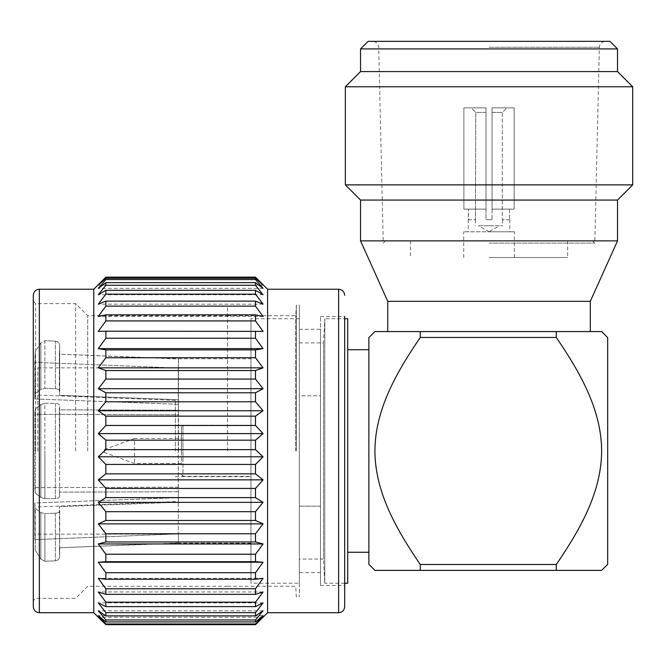 <?xml version="1.0" encoding="UTF-8"?>
<svg xmlns="http://www.w3.org/2000/svg" width="666" height="666" viewBox="0 0 666 666"><rect width="100%" height="100%" fill="white"/><g stroke="black" fill="none" stroke-linecap="round" stroke-linejoin="round"><path stroke-width="0.5" stroke-dasharray="3.33 2.5" d="M104.346 452.489L104.346 449.467L104.346 452.489L134.574 463.453L181.427 463.453L181.427 438.511L181.427 463.453M104.346 449.467L134.574 438.511L134.574 463.453L134.574 438.511L181.427 438.511M181.427 450.982L181.427 427.172L181.427 450.982M181.427 474.783L182.942 476.298L182.942 450.982L182.942 476.298L250.965 476.298L250.965 425.657L182.942 425.657L182.942 450.982L182.942 425.657L181.427 427.172M489.027 257.501L567.632 257.501L489.027 257.501M617.507 240.876L360.547 240.876M489.027 243.098L594.796 243.098L489.027 243.098M609.948 41.35L368.107 41.35M617.507 48.909L360.547 48.909M617.507 71.587L360.547 71.587M632.7 86.771L345.354 86.771M632.7 184.873L345.354 184.873M617.507 200.066L360.547 200.066M590.301 301.34L387.754 301.34M601.639 331.568L420.254 331.568L556.293 331.568L556.293 337.462C579.245 371.22 601.498 408.974 601.639 451.057C601.423 493.381 578.945 531.143 556.293 564.493L556.293 570.387L420.254 570.387L420.254 564.493C397.602 531.143 375.125 493.381 374.908 451.057C375.05 408.974 397.302 371.22 420.254 337.462L420.254 331.568L387.754 331.568L590.301 331.568M368.864 337.612L368.864 564.343M377.455 331.568L374.908 331.568M607.683 337.612L607.683 564.343M599.084 570.387L601.639 570.387M250.965 450.982L250.965 358.774L250.965 450.982M175.383 450.982L175.383 400.341L175.383 450.982M37.837 450.982L37.837 367.84L37.837 450.982M178.28 487.196L178.28 450.982L178.405 497.668L178.405 487.196L34.815 487.637L34.815 414.319L34.815 487.637L178.28 487.196M178.28 497.677L178.28 533.891L178.28 497.677L34.815 502.972L34.815 539.635L34.815 502.972L178.28 497.677M178.28 533.891L34.815 539.635L178.28 533.891M178.471 450.982L178.471 358.774L178.471 450.982M59.349 450.982L59.699 405.661L59.699 496.295L59.699 405.661C59.549 404.279 58.1 403.521 55.353 403.371L44.88 403.338L44.88 450.982L44.88 403.338L40.859 404.462L35.248 408.999L35.248 492.957L35.248 408.999L34.815 414.319L178.405 414.76L178.405 404.287L178.405 414.76L178.405 410.214L59.349 409.831L59.699 405.661C59.549 404.279 58.1 403.521 55.353 403.371L44.88 403.338L40.859 404.462L35.248 408.999L34.815 414.319L178.405 414.76L178.405 399.742L178.405 410.214L59.349 409.831L59.349 450.982M178.405 491.749L59.349 492.124L59.699 496.295C59.549 497.677 58.1 498.443 55.353 498.584L44.88 498.618L44.88 450.982L44.88 498.618L40.859 497.494L35.248 492.957L34.815 487.637L35.248 492.957L40.859 497.494L44.88 498.618L55.353 498.584C58.1 498.443 59.549 497.677 59.699 496.295L59.349 492.124L178.405 491.749L178.405 502.222L178.405 491.749M178.405 502.222L59.349 506.626L59.699 556.102L59.699 510.789C59.549 512.171 58.1 512.978 55.353 513.22L44.88 513.611L44.88 561.255L44.88 513.611L40.859 512.62L35.248 508.275L35.248 550.249L34.815 502.972L35.248 508.275L40.859 512.62L44.88 513.611L55.353 513.22C58.1 512.978 59.549 512.171 59.699 510.789L59.349 506.626L178.405 502.222L178.405 497.668L178.405 502.222M178.405 542.99L59.349 547.768L59.699 556.102C59.549 558.866 58.1 560.439 55.353 560.83L44.88 561.255L40.859 559.132L35.248 550.249L40.859 559.132L44.88 561.255L55.353 560.83C58.1 560.439 59.549 558.866 59.699 556.102L59.349 547.768L178.405 543.181L178.405 533.891L178.405 542.99M299.334 583.241L299.334 318.723L299.334 583.241L250.965 583.241L250.965 318.723L250.965 583.241M299.334 318.723L250.965 318.723M299.334 342.907L323.518 342.907L324.783 318.723L324.783 583.241L323.518 559.057L323.518 342.907L323.518 559.057L299.334 559.057L299.334 342.907L299.334 559.057M299.334 450.982L299.334 305.111L299.334 395.804L320.496 395.804L320.496 316.45L320.496 450.982L320.496 395.804L299.334 395.804L299.334 329.304L299.334 596.844L299.334 450.982M296.303 450.982L296.303 305.111L296.303 450.982M295.754 450.982L295.754 315.692L295.754 450.982M344.68 450.982L344.68 316.45L344.68 450.982M320.496 329.304L320.496 585.506L320.496 329.304L299.334 329.304M347.702 318.723L347.702 583.241M344.68 583.241L324.783 583.241L324.783 318.723L344.68 318.723M227.547 450.982L227.547 306.626L227.547 450.982M368.864 349.708L368.864 552.256L368.864 349.708M347.702 349.708L347.702 552.256L347.702 349.708M227.531 450.982L227.531 306.626L227.531 450.982M267.59 612.712L267.59 289.244M255.494 621.927L105.852 621.927L98.293 615.634L105.852 623.984L105.852 624.65L255.494 624.65L255.494 623.984L263.053 615.634L255.494 621.927L255.494 619.963L263.053 610.805L255.494 615.884L255.494 612.645L263.053 602.872L255.494 606.626L255.494 602.181L263.053 591.982L255.494 594.338L255.494 588.777L263.053 578.346L255.494 579.262L255.494 572.685L263.053 562.237L255.494 561.688L255.494 554.229L263.053 543.956L255.494 541.957L255.494 533.757L263.053 523.867L255.494 520.462L255.494 511.679L263.053 502.355L255.494 497.61L255.494 488.428L263.053 479.853L255.494 473.851L255.494 464.435L263.053 456.784L255.494 449.642L255.494 440.184L263.053 433.599L255.494 425.466L255.494 416.142L263.053 410.755L255.494 401.781L255.494 392.782L263.053 388.694L255.494 379.062L255.494 370.554L263.053 367.84L255.494 357.734L255.494 349.891L263.053 348.609L255.494 338.228L255.494 331.193L263.053 331.377L98.293 331.377L255.494 331.193M87.712 450.982L87.712 315.692L87.712 450.982M75.624 450.982L75.624 303.604L75.624 450.982M93.764 612.712L93.764 289.244M255.494 449.642L105.852 449.642L98.293 456.784L105.852 464.435L255.494 464.435M255.494 473.851L105.852 473.851L105.852 464.435M105.852 473.851L98.293 479.853L105.852 488.428L255.494 488.428M255.494 497.61L105.852 497.61L105.852 488.428M105.852 497.61L98.293 502.355L105.852 511.679L255.494 511.679M255.494 520.462L105.852 520.462L105.852 511.679M105.852 520.462L98.293 523.867L105.852 533.757L255.494 533.757M255.494 541.957L105.852 541.957L105.852 533.757M105.852 541.957L98.293 543.956L105.852 554.229L255.494 554.229M255.494 561.688L105.852 561.688L105.852 554.229M105.852 561.688L98.293 562.237L105.852 572.685L255.494 572.685M255.494 579.262L105.852 579.262L105.852 572.685M105.852 579.262L98.293 578.346L105.852 588.777L255.494 588.777M255.494 594.338L105.852 594.338L105.852 588.777M105.852 594.338L98.293 591.982L105.852 602.181L255.494 602.181M255.494 606.626L105.852 606.626L105.852 602.181M105.852 606.626L98.293 602.872L105.852 612.645L255.494 612.645M255.494 615.884L105.852 615.884L105.852 612.645M105.852 615.884L98.293 610.805L105.852 619.963L255.494 619.963M105.852 621.927L105.852 619.963M35.564 450.982L35.564 303.604L35.564 450.982M227.531 586.263L87.712 586.263L75.624 598.351L35.564 598.351L33.3 600.624L33.3 301.34L33.3 606.668M499.5 225.757L489.027 225.757L499.5 225.757L489.027 231.81L514.343 231.81L463.711 231.81L489.027 231.81L478.554 225.757L489.027 225.757L478.554 225.757M489.027 219.713L492.049 219.713L486.005 219.713L486.005 112.396L475.765 112.396L475.424 219.713L475.765 112.396L486.005 112.396L486.005 219.713L492.049 219.713L492.049 112.396L502.289 112.396L492.049 112.396L492.049 107.859L492.049 219.713L489.027 219.713M492.049 209.132L509.59 209.132L509.59 219.713L509.59 209.132L492.049 209.132L492.049 107.859L492.049 209.132L514.169 209.132L492.049 209.132M509.59 219.713L502.289 219.713L502.289 112.396L506.909 107.859L492.049 107.859L514.169 107.859L514.169 209.132L514.169 107.859L492.049 107.859L514.169 107.859L506.909 107.859L502.289 112.396L502.289 219.713L509.59 219.713M489.027 225.757L502.63 225.757L489.027 225.757M463.894 209.132L463.894 107.859L471.145 107.859L475.765 112.396L471.145 107.859L486.005 107.859L486.005 209.132L463.894 209.132L486.005 209.132L486.005 107.859L463.894 107.859L463.894 209.132L468.464 209.132L463.894 209.132M486.005 107.859L463.894 107.859L486.005 107.859L486.005 112.396L486.005 107.859M468.464 219.713L475.765 219.713L468.248 219.713L468.464 209.132L486.005 209.132L468.464 209.132L468.464 219.713M486.005 209.132L486.005 219.713L486.005 209.132M514.169 209.132L509.59 209.132L514.169 209.132M105.852 277.214L98.293 285.115L105.852 278.246L255.494 278.246L263.053 285.115L255.494 277.214L105.852 277.156M105.852 279.57L98.293 288.345L105.852 282.642L255.494 282.642L263.053 288.345L255.494 279.57L105.852 279.57L105.852 278.246M105.852 285.256L98.293 294.738L105.852 290.318L255.494 290.318L263.053 294.738L255.494 285.256L105.852 285.256L105.852 282.642M105.852 294.164L98.293 304.171L105.852 301.115L255.494 301.115L263.053 304.171L255.494 294.164L105.852 294.164L105.852 290.318M105.852 306.127L98.293 316.467L105.852 314.827L255.494 314.827L263.053 316.467L255.494 306.127L105.852 306.127L105.852 301.115M105.852 320.912L98.293 331.377L263.053 331.377L255.494 320.912L105.852 320.912L105.852 314.827M255.494 338.228L105.852 338.228L105.852 331.193M105.852 338.228L98.293 348.609L105.852 349.891L255.494 349.891M255.494 357.734L105.852 357.734L105.852 349.891M105.852 357.734L98.293 367.84L105.852 370.554L255.494 370.554M255.494 379.062L105.852 379.062L105.852 370.554M105.852 379.062L98.293 388.694L105.852 392.782L255.494 392.782M255.494 401.781L105.852 401.781L105.852 392.782M105.852 401.781L98.293 410.755L105.852 416.142L255.494 416.142M255.494 425.466L105.852 425.466L105.852 416.142M105.852 425.466L98.293 433.599L105.852 440.184L255.494 440.184M105.852 449.642L105.852 440.184M105.852 623.984L255.494 623.984M263.053 617.249L98.293 617.249M263.053 615.634L98.293 615.634L263.053 615.634M263.053 610.805L98.293 610.805L263.053 610.805M263.053 602.872L98.293 602.872L263.053 602.872M263.053 591.982L98.293 591.982L263.053 591.982M263.053 578.346L98.293 578.346L263.053 578.346M263.053 316.467L98.293 316.467L263.053 316.467M263.053 304.171L98.293 304.171L263.053 304.171M263.053 294.738L98.293 294.738L263.053 294.738M263.053 288.345L98.293 288.345L263.053 288.345M263.053 285.115L98.293 285.115L263.053 285.115M255.494 279.57L255.494 278.246M255.494 285.256L255.494 282.642M255.494 294.164L255.494 290.318M255.494 306.127L255.494 301.115M255.494 320.912L255.494 314.827M263.053 348.609L98.293 348.609M263.053 367.84L98.293 367.84M263.053 388.694L98.293 388.694M263.053 410.755L98.293 410.755M263.053 433.599L98.293 433.599M263.053 456.784L98.293 456.784M263.053 479.853L98.293 479.853M263.053 502.355L98.293 502.355M263.053 523.867L98.293 523.867M263.053 543.956L98.293 543.956M263.053 562.237L98.293 562.237M320.496 506.152L299.334 506.152L320.496 506.152M35.248 351.706L34.815 398.984L34.815 362.329L178.405 368.065L178.405 358.974L59.349 354.187L59.699 345.854L59.699 391.175L59.699 345.854C59.549 343.09 58.1 341.516 55.353 341.125L44.88 340.709L44.88 388.345L44.88 340.709L40.859 342.824L35.248 351.706L35.248 393.689L35.248 351.706L34.815 362.329L178.405 368.065L178.405 358.774L59.349 354.187L59.699 345.854C59.549 343.09 58.1 341.516 55.353 341.125L44.88 340.709L40.859 342.824L35.248 351.706M35.248 393.689L34.815 398.984L178.405 404.287L178.405 399.742L59.349 395.338L59.699 391.175C59.549 389.785 58.1 388.977 55.353 388.736L44.88 388.345L40.859 389.335L35.248 393.689L34.815 398.984L178.28 404.287L178.28 368.065L178.405 404.287L178.405 399.742L59.349 395.338L59.349 354.187L59.699 391.175C59.549 389.785 58.1 388.977 55.353 388.736L44.88 388.345L40.859 389.335L35.248 393.689M178.28 450.982L178.28 414.76L178.28 450.982M250.965 425.657L250.965 476.298M420.254 337.462L556.293 337.462M556.293 564.493L420.254 564.493M489.027 41.35L372.644 41.35L489.027 41.35M489.027 240.876L385.489 240.876L489.027 240.876M489.027 47.261L599.367 47.261L489.027 47.261M55.353 403.371L55.353 450.982L55.353 403.371M40.859 404.462L40.859 497.494L40.859 404.462M338.628 612.712L338.628 289.244M39.344 612.712L39.344 289.244M40.859 512.62L40.859 559.132L40.859 512.62M55.353 513.22L55.353 560.83L55.353 513.22M55.353 498.584L55.353 450.982L55.353 498.584M40.859 389.335L40.859 342.824L40.859 389.335M55.353 388.736L55.353 341.125L55.353 388.736M410.431 240.876L410.431 257.501M592.565 240.876L594.796 243.098L599.367 47.261C599.758 43.69 601.773 41.725 605.419 41.35M385.489 240.876L383.266 243.098L378.688 47.261C378.296 43.69 376.282 41.725 372.644 41.35M175.383 425.283L250.965 425.283M175.383 400.341L37.837 395.055M37.837 534.115L178.405 534.115M250.965 543.181L178.405 543.181M59.699 450.982L59.699 405.569L59.699 450.982M227.547 315.692L295.754 315.692L296.303 305.111L299.334 305.111M320.496 316.45L344.68 316.45M33.3 301.34L35.564 303.604L75.624 303.604L87.712 315.692L227.531 315.692M514.343 257.501L514.343 231.81M509.815 219.713L509.815 231.81M475.424 219.713L475.424 225.757M502.63 219.713L502.63 225.757M468.248 219.713L468.248 231.81M463.711 257.501L463.711 231.81M227.547 586.263L295.754 586.263L296.303 596.844L299.334 596.844M320.496 585.506L344.68 585.506M320.496 572.66L299.334 572.66M178.405 358.774L250.965 358.774M59.699 510.88L59.699 556.293L59.699 510.88M59.699 345.662L59.699 391.075L59.699 345.662M37.837 367.84L178.405 367.84M175.383 501.615L37.837 506.909M175.383 476.673L250.965 476.673M567.632 240.876L567.632 257.501"/><path stroke-width="1" d="M360.547 48.909L368.107 41.35L609.948 41.35L617.507 48.909L360.547 48.909L360.547 71.587L617.507 71.587L617.507 48.909M377.455 331.568L387.754 331.568L387.754 301.34L360.547 240.876L360.547 200.066L345.354 184.873L345.354 86.771L632.7 86.771L617.507 71.587M345.354 184.873L632.7 184.873L632.7 86.771M360.547 200.066L617.507 200.066L632.7 184.873M360.547 240.876L617.507 240.876L617.507 200.066M387.754 301.34L590.301 301.34L617.507 240.876M556.293 337.462L420.254 337.462C397.302 371.22 375.05 408.974 374.908 451.057C375.125 493.381 397.602 531.143 420.254 564.493L556.293 564.493C578.945 531.143 601.423 493.381 601.639 451.057C601.498 408.974 579.245 371.22 556.293 337.462L556.293 331.568L590.301 331.568L590.301 301.34M374.908 570.387L420.254 570.387L374.908 570.387L368.864 564.343L368.864 337.612L374.908 331.568L420.254 331.568L420.254 337.462M387.754 331.568L601.639 331.568L607.683 337.612L607.683 564.343L601.639 570.387L556.293 570.387L599.084 570.387M344.68 316.45L344.68 606.668L344.68 316.45M344.68 318.723L347.702 318.723L347.702 583.241L344.68 583.241M368.864 552.256L347.702 552.256M368.864 349.708L347.702 349.708M93.764 289.244L93.764 612.712L39.344 612.712L39.344 289.244L93.764 289.244L105.852 277.156L255.494 277.156L267.59 289.244L267.59 612.712L338.628 612.712C342.266 612.387 344.28 610.372 344.68 606.668M255.494 464.435L105.852 464.435L98.293 456.784L105.852 449.642L255.494 449.642L263.053 456.784L255.494 464.435L255.494 473.851L263.053 479.853L255.494 488.428L255.494 497.61L263.053 502.355L255.494 511.679L255.494 520.462L263.053 523.867L255.494 533.757L255.494 541.957L263.053 543.956L255.494 554.229L255.494 561.688L263.053 562.237L255.494 572.685L255.494 579.262L263.053 578.346L255.494 588.777L255.494 594.338L263.053 591.982L255.494 602.181L255.494 606.626L263.053 602.872L255.494 612.645L255.494 615.884L263.053 610.805L255.494 619.963L255.494 621.927L263.053 615.634L255.494 623.984L255.494 624.65L263.053 617.249L255.494 624.65L105.852 624.65L98.293 617.249L105.852 624.65L105.852 623.984L98.293 615.634L105.852 621.927L255.494 621.927M255.494 619.963L105.852 619.963L105.852 621.927M105.852 619.963L98.293 610.805L105.852 615.884L255.494 615.884M255.494 612.645L105.852 612.645L105.852 615.884M105.852 612.645L98.293 602.872L105.852 606.626L255.494 606.626M255.494 602.181L105.852 602.181L105.852 606.626M105.852 602.181L98.293 591.982L105.852 594.338L255.494 594.338M255.494 588.777L105.852 588.777L105.852 594.338M105.852 588.777L98.293 578.346L105.852 579.262L255.494 579.262M255.494 572.685L105.852 572.685L105.852 579.262M105.852 572.685L98.293 562.237L105.852 561.688L255.494 561.688M255.494 554.229L105.852 554.229L105.852 561.688M105.852 554.229L98.293 543.956L105.852 541.957L255.494 541.957M255.494 533.757L105.852 533.757L105.852 541.957M105.852 533.757L98.293 523.867L105.852 520.462L255.494 520.462M255.494 511.679L105.852 511.679L105.852 520.462M105.852 511.679L98.293 502.355L105.852 497.61L255.494 497.61M255.494 488.428L105.852 488.428L105.852 497.61M105.852 488.428L98.293 479.853L105.852 473.851L255.494 473.851M105.852 464.435L105.852 473.851M39.344 289.244C35.706 289.568 33.691 291.583 33.3 295.288L33.3 606.668C33.691 610.372 35.706 612.387 39.344 612.712M33.3 295.288L33.3 600.624M105.852 440.184L98.293 433.599L105.852 425.466L255.494 425.466L263.053 433.599L255.494 440.184L105.852 440.184L105.852 449.642M105.852 416.142L98.293 410.755L105.852 401.781L255.494 401.781L263.053 410.755L255.494 416.142L105.852 416.142L105.852 425.466M105.852 392.782L98.293 388.694L105.852 379.062L255.494 379.062L263.053 388.694L255.494 392.782L105.852 392.782L105.852 401.781M105.852 370.554L98.293 367.84L105.852 357.734L255.494 357.734L263.053 367.84L255.494 370.554L105.852 370.554L105.852 379.062M105.852 349.891L98.293 348.609L105.852 338.228L255.494 338.228L263.053 348.609L255.494 349.891L105.852 349.891L105.852 357.734M105.852 331.193L98.293 331.377L105.852 320.912L255.494 320.912L263.053 331.377L105.852 331.193L105.852 338.228M105.852 314.827L98.293 316.467L105.852 306.127L255.494 306.127L263.053 316.467L255.494 314.827L105.852 314.827L105.852 320.912M105.852 301.115L98.293 304.171L105.852 294.164L255.494 294.164L263.053 304.171L255.494 301.115L105.852 301.115L105.852 306.127M105.852 290.318L98.293 294.738L105.852 285.256L255.494 285.256L263.053 294.738L255.494 290.318L105.852 290.318L105.852 294.164M105.852 282.642L98.293 288.345L105.852 279.57L255.494 279.57L263.053 288.345L255.494 282.642L105.852 282.642L105.852 285.256M105.852 278.246L98.293 285.115L105.852 277.214L255.494 277.214L263.053 285.115L255.494 278.246L105.852 278.246L105.852 279.57M255.494 623.984L105.852 623.984M263.053 562.237L98.293 562.237M263.053 543.956L98.293 543.956M263.053 523.867L98.293 523.867M263.053 502.355L98.293 502.355M263.053 479.853L98.293 479.853M263.053 456.784L98.293 456.784M255.494 440.184L255.494 449.642M263.053 433.599L98.293 433.599M255.494 416.142L255.494 425.466M263.053 410.755L98.293 410.755M255.494 392.782L255.494 401.781M263.053 388.694L98.293 388.694M255.494 370.554L255.494 379.062M263.053 367.84L98.293 367.84M255.494 349.891L255.494 357.734M263.053 348.609L98.293 348.609M255.494 331.193L255.494 338.228M255.494 314.827L255.494 320.912M255.494 301.115L255.494 306.127M255.494 290.318L255.494 294.164M255.494 282.642L255.494 285.256M255.494 278.246L255.494 279.57M420.254 564.493L420.254 570.387L556.293 570.387L556.293 564.493M267.59 289.244L338.628 289.244L338.628 612.712M267.59 612.712L263.053 617.249M93.764 612.712L98.293 617.249M338.628 289.244C342.266 289.568 344.28 291.583 344.68 295.288M360.547 71.587L345.354 86.771"/></g></svg>
